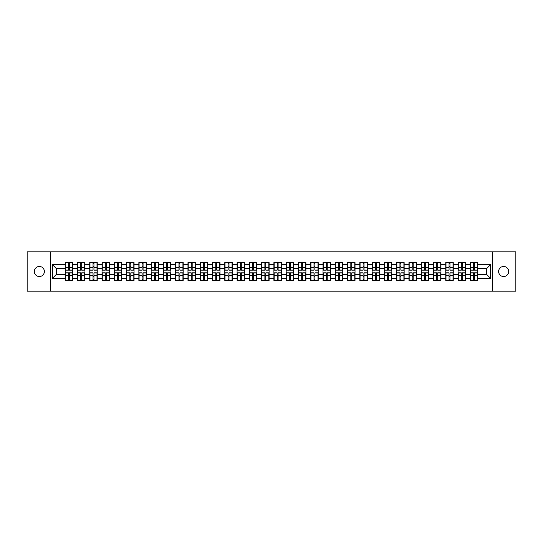 <?xml version="1.0" encoding="UTF-8"?>
<svg xmlns="http://www.w3.org/2000/svg" width="543" height="543" viewBox="0 0 543 543"><rect width="100%" height="100%" fill="white"/><g stroke="black" fill="none" stroke-linecap="round" stroke-linejoin="round"><path stroke-width="0.81" d="M503.653 276.536A5.036 5.036 0 0 1 498.617 271.5A5.036 5.036 0 0 1 503.653 266.464A5.036 5.036 0 0 1 508.689 271.5A5.036 5.036 0 0 1 503.653 276.536M39.347 276.536A5.036 5.036 0 0 1 34.311 271.5A5.036 5.036 0 0 1 39.347 266.464A5.036 5.036 0 0 1 44.383 271.5A5.036 5.036 0 0 1 39.347 276.536M492.399 291.177L515.85 291.177L515.85 251.823L492.399 251.823L492.399 291.177L50.601 291.177L50.601 251.823L27.15 251.823L27.15 291.177L50.601 291.177M492.399 251.823L50.601 251.823M486.657 274.412L486.657 268.588L477.799 268.588L477.799 274.412L486.657 274.412L490.587 278.349L490.587 264.651L477.799 264.651L477.799 262.608L470.326 262.608L470.326 268.588L465.527 268.588L465.527 274.412L470.326 274.412L470.326 268.588M490.587 278.349L477.799 278.349L477.799 280.392L470.326 280.392L470.326 278.349L465.527 278.349L465.527 280.392L458.048 280.392L458.048 278.349L453.249 278.349L453.249 280.392L445.769 280.392L445.769 278.349L440.97 278.349L440.97 280.392L433.497 280.392L433.497 278.349L428.692 278.349L428.692 280.392L421.219 280.392L421.219 278.349L416.42 278.349L416.42 280.392L408.94 280.392L408.94 278.349L404.141 278.349L404.141 280.392L396.668 280.392L396.668 278.349L391.863 278.349L391.863 280.392L384.39 280.392L384.39 278.349L379.591 278.349L379.591 280.392L372.111 280.392L372.111 278.349L367.312 278.349L367.312 280.392L359.833 280.392L359.833 278.349L355.034 278.349L355.034 280.392L347.561 280.392L347.561 278.349L342.762 278.349L342.762 280.392L335.282 280.392L335.282 278.349L330.483 278.349L330.483 280.392L323.004 280.392L323.004 278.349L318.205 278.349L318.205 280.392L310.732 280.392L310.732 278.349L305.926 278.349L305.926 280.392L298.453 280.392L298.453 278.349L293.654 278.349L293.654 280.392L286.175 280.392L286.175 278.349L281.376 278.349L281.376 280.392L273.903 280.392L273.903 278.349L269.097 278.349L269.097 280.392L261.624 280.392L261.624 278.349L256.825 278.349L256.825 280.392L249.346 280.392L249.346 278.349L244.547 278.349L244.547 280.392L237.074 280.392L237.074 278.349L232.268 278.349L232.268 280.392L224.795 280.392L224.795 278.349L219.996 278.349L219.996 280.392L212.517 280.392L212.517 278.349L207.718 278.349L207.718 280.392L200.238 280.392L200.238 278.349L195.439 278.349L195.439 280.392L187.966 280.392L187.966 278.349L183.167 278.349L183.167 280.392L175.688 280.392L175.688 278.349L170.889 278.349L170.889 280.392L163.409 280.392L163.409 278.349L158.61 278.349L158.61 280.392L151.137 280.392L151.137 278.349L146.332 278.349L146.332 280.392L138.859 280.392L138.859 278.349L134.06 278.349L134.06 280.392L126.58 280.392L126.58 278.349L121.781 278.349L121.781 280.392L114.308 280.392L114.308 278.349L109.503 278.349L109.503 280.392L102.03 280.392L102.03 278.349L97.231 278.349L97.231 280.392L89.751 280.392L89.751 278.349L84.952 278.349L84.952 280.392L77.473 280.392L77.473 278.349L72.674 278.349L72.674 280.392L65.201 280.392L65.201 278.349L52.413 278.349L52.413 264.651L65.201 264.651L65.201 268.588L56.343 268.588L56.343 274.412L65.201 274.412L65.201 268.588M470.326 264.651L465.527 264.651L465.527 262.608L458.048 262.608L458.048 264.651L453.249 264.651L453.249 262.608L445.769 262.608L445.769 264.651L440.97 264.651L440.97 262.608L433.497 262.608L433.497 264.651L428.692 264.651L428.692 262.608L421.219 262.608L421.219 264.651L416.42 264.651L416.42 262.608L408.94 262.608L408.94 264.651L404.141 264.651L404.141 262.608L396.668 262.608L396.668 264.651L391.863 264.651L391.863 262.608L384.39 262.608L384.39 264.651L379.591 264.651L379.591 262.608L372.111 262.608L372.111 264.651L367.312 264.651L367.312 262.608L359.833 262.608L359.833 264.651L355.034 264.651L355.034 262.608L347.561 262.608L347.561 264.651L342.762 264.651L342.762 262.608L335.282 262.608L335.282 264.651L330.483 264.651L330.483 262.608L323.004 262.608L323.004 264.651L318.205 264.651L318.205 262.608L310.732 262.608L310.732 264.651L305.926 264.651L305.926 262.608L298.453 262.608L298.453 264.651L293.654 264.651L293.654 262.608L286.175 262.608L286.175 264.651L281.376 264.651L281.376 262.608L273.903 262.608L273.903 264.651L269.097 264.651L269.097 262.608L261.624 262.608L261.624 264.651L256.825 264.651L256.825 262.608L249.346 262.608L249.346 264.651L244.547 264.651L244.547 262.608L237.074 262.608L237.074 264.651L232.268 264.651L232.268 262.608L224.795 262.608L224.795 264.651L219.996 264.651L219.996 262.608L212.517 262.608L212.517 264.651L207.718 264.651L207.718 262.608L200.238 262.608L200.238 264.651L195.439 264.651L195.439 262.608L187.966 262.608L187.966 264.651L183.167 264.651L183.167 262.608L175.688 262.608L175.688 264.651L170.889 264.651L170.889 262.608L163.409 262.608L163.409 264.651L158.61 264.651L158.61 262.608L151.137 262.608L151.137 264.651L146.332 264.651L146.332 262.608L138.859 262.608L138.859 264.651L134.06 264.651L134.06 262.608L126.58 262.608L126.58 264.651L121.781 264.651L121.781 262.608L114.308 262.608L114.308 264.651L109.503 264.651L109.503 262.608L102.03 262.608L102.03 264.651L97.231 264.651L97.231 262.608L89.751 262.608L89.751 264.651L84.952 264.651L84.952 262.608L77.473 262.608L77.473 264.651L72.674 264.651L72.674 262.608L65.201 262.608L65.201 264.651M470.326 274.412L470.326 278.349M465.527 274.412L465.527 278.349M465.527 264.651L465.527 268.588M453.249 274.412L458.048 274.412L458.048 268.588L453.249 268.588L453.249 278.349M458.048 274.412L458.048 278.349M458.048 264.651L458.048 268.588M453.249 264.651L453.249 268.588M440.97 274.412L445.769 274.412L445.769 268.588L440.97 268.588L440.97 278.349M445.769 274.412L445.769 278.349M445.769 264.651L445.769 268.588M440.97 264.651L440.97 268.588M428.692 274.412L433.497 274.412L433.497 268.588L428.692 268.588L428.692 278.349M433.497 274.412L433.497 278.349M433.497 264.651L433.497 268.588M428.692 264.651L428.692 268.588M416.42 274.412L421.219 274.412L421.219 268.588L416.42 268.588L416.42 278.349M421.219 274.412L421.219 278.349M421.219 264.651L421.219 268.588M416.42 264.651L416.42 268.588M404.141 274.412L408.94 274.412L408.94 268.588L404.141 268.588L404.141 278.349M408.94 274.412L408.94 278.349M408.94 264.651L408.94 268.588M404.141 264.651L404.141 268.588M391.863 274.412L396.668 274.412L396.668 268.588L391.863 268.588L391.863 278.349M396.668 274.412L396.668 278.349M396.668 264.651L396.668 268.588M391.863 264.651L391.863 268.588M379.591 274.412L384.39 274.412L384.39 268.588L379.591 268.588L379.591 278.349M384.39 274.412L384.39 278.349M384.39 264.651L384.39 268.588M379.591 264.651L379.591 268.588M367.312 274.412L372.111 274.412L372.111 268.588L367.312 268.588L367.312 278.349M372.111 274.412L372.111 278.349M372.111 264.651L372.111 268.588M367.312 264.651L367.312 268.588M355.034 274.412L359.833 274.412L359.833 268.588L355.034 268.588L355.034 278.349M359.833 274.412L359.833 278.349M359.833 264.651L359.833 268.588M355.034 264.651L355.034 268.588M342.762 274.412L347.561 274.412L347.561 268.588L342.762 268.588L342.762 278.349M347.561 274.412L347.561 278.349M347.561 264.651L347.561 268.588M342.762 264.651L342.762 268.588M330.483 274.412L335.282 274.412L335.282 268.588L330.483 268.588L330.483 278.349M335.282 274.412L335.282 278.349M335.282 264.651L335.282 268.588M330.483 264.651L330.483 268.588M318.205 274.412L323.004 274.412L323.004 268.588L318.205 268.588L318.205 278.349M323.004 274.412L323.004 278.349M323.004 264.651L323.004 268.588M318.205 264.651L318.205 268.588M305.926 274.412L310.732 274.412L310.732 268.588L305.926 268.588L305.926 278.349M310.732 274.412L310.732 278.349M310.732 264.651L310.732 268.588M305.926 264.651L305.926 268.588M293.654 274.412L298.453 274.412L298.453 268.588L293.654 268.588L293.654 278.349M298.453 274.412L298.453 278.349M298.453 264.651L298.453 268.588M293.654 264.651L293.654 268.588M281.376 274.412L286.175 274.412L286.175 268.588L281.376 268.588L281.376 278.349M286.175 274.412L286.175 278.349M286.175 264.651L286.175 268.588M281.376 264.651L281.376 268.588M269.097 274.412L273.903 274.412L273.903 268.588L269.097 268.588L269.097 278.349M273.903 274.412L273.903 278.349M273.903 264.651L273.903 268.588M269.097 264.651L269.097 268.588M256.825 274.412L261.624 274.412L261.624 268.588L256.825 268.588L256.825 278.349M261.624 274.412L261.624 278.349M261.624 264.651L261.624 268.588M256.825 264.651L256.825 268.588M244.547 274.412L249.346 274.412L249.346 268.588L244.547 268.588L244.547 278.349M249.346 274.412L249.346 278.349M249.346 264.651L249.346 268.588M244.547 264.651L244.547 268.588M232.268 274.412L237.074 274.412L237.074 268.588L232.268 268.588L232.268 278.349M237.074 274.412L237.074 278.349M237.074 264.651L237.074 268.588M232.268 264.651L232.268 268.588M219.996 274.412L224.795 274.412L224.795 268.588L219.996 268.588L219.996 278.349M224.795 274.412L224.795 278.349M224.795 264.651L224.795 268.588M219.996 264.651L219.996 268.588M207.718 274.412L212.517 274.412L212.517 268.588L207.718 268.588L207.718 278.349M212.517 274.412L212.517 278.349M212.517 264.651L212.517 268.588M207.718 264.651L207.718 268.588M195.439 274.412L200.238 274.412L200.238 268.588L195.439 268.588L195.439 278.349M200.238 274.412L200.238 278.349M200.238 264.651L200.238 268.588M195.439 264.651L195.439 268.588M183.167 274.412L187.966 274.412L187.966 268.588L183.167 268.588L183.167 278.349M187.966 274.412L187.966 278.349M187.966 264.651L187.966 268.588M183.167 264.651L183.167 268.588M170.889 274.412L175.688 274.412L175.688 268.588L170.889 268.588L170.889 278.349M175.688 274.412L175.688 278.349M175.688 264.651L175.688 268.588M170.889 264.651L170.889 268.588M158.61 274.412L163.409 274.412L163.409 268.588L158.61 268.588L158.61 278.349M163.409 274.412L163.409 278.349M163.409 264.651L163.409 268.588M158.61 264.651L158.61 268.588M146.332 274.412L151.137 274.412L151.137 268.588L146.332 268.588L146.332 278.349M151.137 274.412L151.137 278.349M151.137 264.651L151.137 268.588M146.332 264.651L146.332 268.588M134.06 274.412L138.859 274.412L138.859 268.588L134.06 268.588L134.06 278.349M138.859 274.412L138.859 278.349M138.859 264.651L138.859 268.588M134.06 264.651L134.06 268.588M121.781 274.412L126.58 274.412L126.58 268.588L121.781 268.588L121.781 278.349M126.58 274.412L126.58 278.349M126.58 264.651L126.58 268.588M121.781 264.651L121.781 268.588M109.503 274.412L114.308 274.412L114.308 268.588L109.503 268.588L109.503 278.349M114.308 274.412L114.308 278.349M114.308 264.651L114.308 268.588M109.503 264.651L109.503 268.588M97.231 274.412L102.03 274.412L102.03 268.588L97.231 268.588L97.231 278.349M102.03 274.412L102.03 278.349M102.03 264.651L102.03 268.588M97.231 264.651L97.231 268.588M84.952 274.412L89.751 274.412L89.751 268.588L84.952 268.588L84.952 278.349M89.751 274.412L89.751 278.349M89.751 264.651L89.751 268.588M84.952 264.651L84.952 268.588M72.674 274.412L77.473 274.412L77.473 268.588L72.674 268.588L72.674 278.349M77.473 274.412L77.473 278.349M77.473 264.651L77.473 268.588M72.674 264.651L72.674 268.588M65.201 274.412L65.201 278.349M56.343 274.412L52.413 278.349M52.413 264.651L56.343 268.588M477.799 274.412L477.799 278.349M477.799 264.651L477.799 268.588M490.587 264.651L486.657 268.588M72.436 262.608L72.436 270.163L69.409 270.163L69.409 262.608M68.466 262.608L68.466 270.163L65.438 270.163L65.438 262.608M68.466 263.633L69.409 263.633M69.409 266.545L68.466 266.545M65.438 280.392L65.438 272.837L68.466 272.837L68.466 280.392M69.409 280.392L69.409 272.837L72.436 272.837L72.436 280.392M69.409 279.367L68.466 279.367M68.466 276.455L69.409 276.455M84.715 262.608L84.715 270.163L81.688 270.163L81.688 262.608M80.744 262.608L80.744 270.163L77.71 270.163L77.71 262.608M80.744 263.633L81.688 263.633M81.688 266.545L80.744 266.545M96.993 262.608L96.993 270.163L93.959 270.163L93.959 262.608M93.016 262.608L93.016 270.163L89.989 270.163L89.989 262.608M93.016 263.633L93.959 263.633M93.959 266.545L93.016 266.545M109.272 262.608L109.272 270.163L106.238 270.163L106.238 262.608M105.294 262.608L105.294 270.163L102.267 270.163L102.267 262.608M105.294 263.633L106.238 263.633M106.238 266.545L105.294 266.545M121.544 262.608L121.544 270.163L118.517 270.163L118.517 262.608M117.573 262.608L117.573 270.163L114.539 270.163L114.539 262.608M117.573 263.633L118.517 263.633M118.517 266.545L117.573 266.545M133.822 262.608L133.822 270.163L130.795 270.163L130.795 262.608M129.845 262.608L129.845 270.163L126.818 270.163L126.818 262.608M129.845 263.633L130.795 263.633M130.795 266.545L129.845 266.545M77.71 280.392L77.71 272.837L80.744 272.837L80.744 280.392M81.688 280.392L81.688 272.837L84.715 272.837L84.715 280.392M81.688 279.367L80.744 279.367M80.744 276.455L81.688 276.455M89.989 280.392L89.989 272.837L93.016 272.837L93.016 280.392M93.959 280.392L93.959 272.837L96.993 272.837L96.993 280.392M93.959 279.367L93.016 279.367M93.016 276.455L93.959 276.455M102.267 280.392L102.267 272.837L105.294 272.837L105.294 280.392M106.238 280.392L106.238 272.837L109.272 272.837L109.272 280.392M106.238 279.367L105.294 279.367M105.294 276.455L106.238 276.455M114.539 280.392L114.539 272.837L117.573 272.837L117.573 280.392M118.517 280.392L118.517 272.837L121.544 272.837L121.544 280.392M118.517 279.367L117.573 279.367M117.573 276.455L118.517 276.455M126.818 280.392L126.818 272.837L129.845 272.837L129.845 280.392M130.795 280.392L130.795 272.837L133.822 272.837L133.822 280.392M130.795 279.367L129.845 279.367M129.845 276.455L130.795 276.455M146.101 262.608L146.101 270.163L143.067 270.163L143.067 262.608M142.123 262.608L142.123 270.163L139.096 270.163L139.096 262.608M142.123 263.633L143.067 263.633M143.067 266.545L142.123 266.545M139.096 280.392L139.096 272.837L142.123 272.837L142.123 280.392M143.067 280.392L143.067 272.837L146.101 272.837L146.101 280.392M143.067 279.367L142.123 279.367M142.123 276.455L143.067 276.455M158.373 262.608L158.373 270.163L155.346 270.163L155.346 262.608M154.402 262.608L154.402 270.163L151.368 270.163L151.368 262.608M154.402 263.633L155.346 263.633M155.346 266.545L154.402 266.545M151.368 280.392L151.368 272.837L154.402 272.837L154.402 280.392M155.346 280.392L155.346 272.837L158.373 272.837L158.373 280.392M155.346 279.367L154.402 279.367M154.402 276.455L155.346 276.455M170.651 262.608L170.651 270.163L167.624 270.163L167.624 262.608M166.681 262.608L166.681 270.163L163.647 270.163L163.647 262.608M166.681 263.633L167.624 263.633M167.624 266.545L166.681 266.545M163.647 280.392L163.647 272.837L166.681 272.837L166.681 280.392M167.624 280.392L167.624 272.837L170.651 272.837L170.651 280.392M167.624 279.367L166.681 279.367M166.681 276.455L167.624 276.455M182.93 262.608L182.93 270.163L179.896 270.163L179.896 262.608M178.952 262.608L178.952 270.163L175.925 270.163L175.925 262.608M178.952 263.633L179.896 263.633M179.896 266.545L178.952 266.545M175.925 280.392L175.925 272.837L178.952 272.837L178.952 280.392M179.896 280.392L179.896 272.837L182.93 272.837L182.93 280.392M179.896 279.367L178.952 279.367M178.952 276.455L179.896 276.455M195.202 262.608L195.202 270.163L192.174 270.163L192.174 262.608M191.231 262.608L191.231 270.163L188.204 270.163L188.204 262.608M191.231 263.633L192.174 263.633M192.174 266.545L191.231 266.545M188.204 280.392L188.204 272.837L191.231 272.837L191.231 280.392M192.174 280.392L192.174 272.837L195.202 272.837L195.202 280.392M192.174 279.367L191.231 279.367M191.231 276.455L192.174 276.455M207.48 262.608L207.48 270.163L204.453 270.163L204.453 262.608M203.51 262.608L203.51 270.163L200.476 270.163L200.476 262.608M203.51 263.633L204.453 263.633M204.453 266.545L203.51 266.545M200.476 280.392L200.476 272.837L203.51 272.837L203.51 280.392M204.453 280.392L204.453 272.837L207.48 272.837L207.48 280.392M204.453 279.367L203.51 279.367M203.51 276.455L204.453 276.455M219.759 262.608L219.759 270.163L216.725 270.163L216.725 262.608M215.781 262.608L215.781 270.163L212.754 270.163L212.754 262.608M215.781 263.633L216.725 263.633M216.725 266.545L215.781 266.545M212.754 280.392L212.754 272.837L215.781 272.837L215.781 280.392M216.725 280.392L216.725 272.837L219.759 272.837L219.759 280.392M216.725 279.367L215.781 279.367M215.781 276.455L216.725 276.455M232.037 262.608L232.037 270.163L229.003 270.163L229.003 262.608M228.06 262.608L228.06 270.163L225.033 270.163L225.033 262.608M228.06 263.633L229.003 263.633M229.003 266.545L228.06 266.545M225.033 280.392L225.033 272.837L228.06 272.837L228.06 280.392M229.003 280.392L229.003 272.837L232.037 272.837L232.037 280.392M229.003 279.367L228.06 279.367M228.06 276.455L229.003 276.455M244.309 262.608L244.309 270.163L241.282 270.163L241.282 262.608M240.339 262.608L240.339 270.163L237.305 270.163L237.305 262.608M240.339 263.633L241.282 263.633M241.282 266.545L240.339 266.545M237.305 280.392L237.305 272.837L240.339 272.837L240.339 280.392M241.282 280.392L241.282 272.837L244.309 272.837L244.309 280.392M241.282 279.367L240.339 279.367M240.339 276.455L241.282 276.455M256.588 262.608L256.588 270.163L253.561 270.163L253.561 262.608M252.61 262.608L252.61 270.163L249.583 270.163L249.583 262.608M252.61 263.633L253.561 263.633M253.561 266.545L252.61 266.545M249.583 280.392L249.583 272.837L252.61 272.837L252.61 280.392M253.561 280.392L253.561 272.837L256.588 272.837L256.588 280.392M253.561 279.367L252.61 279.367M252.61 276.455L253.561 276.455M268.866 262.608L268.866 270.163L265.832 270.163L265.832 262.608M264.889 262.608L264.889 270.163L261.862 270.163L261.862 262.608M264.889 263.633L265.832 263.633M265.832 266.545L264.889 266.545M261.862 280.392L261.862 272.837L264.889 272.837L264.889 280.392M265.832 280.392L265.832 272.837L268.866 272.837L268.866 280.392M265.832 279.367L264.889 279.367M264.889 276.455L265.832 276.455M281.138 262.608L281.138 270.163L278.111 270.163L278.111 262.608M277.168 262.608L277.168 270.163L274.134 270.163L274.134 262.608M277.168 263.633L278.111 263.633M278.111 266.545L277.168 266.545M274.134 280.392L274.134 272.837L277.168 272.837L277.168 280.392M278.111 280.392L278.111 272.837L281.138 272.837L281.138 280.392M278.111 279.367L277.168 279.367M277.168 276.455L278.111 276.455M293.417 262.608L293.417 270.163L290.39 270.163L290.39 262.608M289.439 262.608L289.439 270.163L286.412 270.163L286.412 262.608M289.439 263.633L290.39 263.633M290.39 266.545L289.439 266.545M286.412 280.392L286.412 272.837L289.439 272.837L289.439 280.392M290.39 280.392L290.39 272.837L293.417 272.837L293.417 280.392M290.39 279.367L289.439 279.367M289.439 276.455L290.39 276.455M305.695 262.608L305.695 270.163L302.661 270.163L302.661 262.608M301.718 262.608L301.718 270.163L298.691 270.163L298.691 262.608M301.718 263.633L302.661 263.633M302.661 266.545L301.718 266.545M298.691 280.392L298.691 272.837L301.718 272.837L301.718 280.392M302.661 280.392L302.661 272.837L305.695 272.837L305.695 280.392M302.661 279.367L301.718 279.367M301.718 276.455L302.661 276.455M317.967 262.608L317.967 270.163L314.94 270.163L314.94 262.608M313.997 262.608L313.997 270.163L310.963 270.163L310.963 262.608M313.997 263.633L314.94 263.633M314.94 266.545L313.997 266.545M310.963 280.392L310.963 272.837L313.997 272.837L313.997 280.392M314.94 280.392L314.94 272.837L317.967 272.837L317.967 280.392M314.94 279.367L313.997 279.367M313.997 276.455L314.94 276.455M330.246 262.608L330.246 270.163L327.219 270.163L327.219 262.608M326.275 262.608L326.275 270.163L323.241 270.163L323.241 262.608M326.275 263.633L327.219 263.633M327.219 266.545L326.275 266.545M323.241 280.392L323.241 272.837L326.275 272.837L326.275 280.392M327.219 280.392L327.219 272.837L330.246 272.837L330.246 280.392M327.219 279.367L326.275 279.367M326.275 276.455L327.219 276.455M342.524 262.608L342.524 270.163L339.49 270.163L339.49 262.608M338.547 262.608L338.547 270.163L335.52 270.163L335.52 262.608M338.547 263.633L339.49 263.633M339.49 266.545L338.547 266.545M335.52 280.392L335.52 272.837L338.547 272.837L338.547 280.392M339.49 280.392L339.49 272.837L342.524 272.837L342.524 280.392M339.49 279.367L338.547 279.367M338.547 276.455L339.49 276.455M354.796 262.608L354.796 270.163L351.769 270.163L351.769 262.608M350.826 262.608L350.826 270.163L347.798 270.163L347.798 262.608M350.826 263.633L351.769 263.633M351.769 266.545L350.826 266.545M347.798 280.392L347.798 272.837L350.826 272.837L350.826 280.392M351.769 280.392L351.769 272.837L354.796 272.837L354.796 280.392M351.769 279.367L350.826 279.367M350.826 276.455L351.769 276.455M367.075 262.608L367.075 270.163L364.048 270.163L364.048 262.608M363.104 262.608L363.104 270.163L360.07 270.163L360.07 262.608M363.104 263.633L364.048 263.633M364.048 266.545L363.104 266.545M360.07 280.392L360.07 272.837L363.104 272.837L363.104 280.392M364.048 280.392L364.048 272.837L367.075 272.837L367.075 280.392M364.048 279.367L363.104 279.367M363.104 276.455L364.048 276.455M379.353 262.608L379.353 270.163L376.319 270.163L376.319 262.608M375.376 262.608L375.376 270.163L372.349 270.163L372.349 262.608M375.376 263.633L376.319 263.633M376.319 266.545L375.376 266.545M372.349 280.392L372.349 272.837L375.376 272.837L375.376 280.392M376.319 280.392L376.319 272.837L379.353 272.837L379.353 280.392M376.319 279.367L375.376 279.367M375.376 276.455L376.319 276.455M391.632 262.608L391.632 270.163L388.598 270.163L388.598 262.608M387.654 262.608L387.654 270.163L384.627 270.163L384.627 262.608M387.654 263.633L388.598 263.633M388.598 266.545L387.654 266.545M384.627 280.392L384.627 272.837L387.654 272.837L387.654 280.392M388.598 280.392L388.598 272.837L391.632 272.837L391.632 280.392M388.598 279.367L387.654 279.367M387.654 276.455L388.598 276.455M403.904 262.608L403.904 270.163L400.877 270.163L400.877 262.608M399.933 262.608L399.933 270.163L396.899 270.163L396.899 262.608M399.933 263.633L400.877 263.633M400.877 266.545L399.933 266.545M396.899 280.392L396.899 272.837L399.933 272.837L399.933 280.392M400.877 280.392L400.877 272.837L403.904 272.837L403.904 280.392M400.877 279.367L399.933 279.367M399.933 276.455L400.877 276.455M416.182 262.608L416.182 270.163L413.155 270.163L413.155 262.608M412.205 262.608L412.205 270.163L409.178 270.163L409.178 262.608M412.205 263.633L413.155 263.633M413.155 266.545L412.205 266.545M409.178 280.392L409.178 272.837L412.205 272.837L412.205 280.392M413.155 280.392L413.155 272.837L416.182 272.837L416.182 280.392M413.155 279.367L412.205 279.367M412.205 276.455L413.155 276.455M428.461 262.608L428.461 270.163L425.427 270.163L425.427 262.608M424.483 262.608L424.483 270.163L421.456 270.163L421.456 262.608M424.483 263.633L425.427 263.633M425.427 266.545L424.483 266.545M421.456 280.392L421.456 272.837L424.483 272.837L424.483 280.392M425.427 280.392L425.427 272.837L428.461 272.837L428.461 280.392M425.427 279.367L424.483 279.367M424.483 276.455L425.427 276.455M440.733 262.608L440.733 270.163L437.706 270.163L437.706 262.608M436.762 262.608L436.762 270.163L433.728 270.163L433.728 262.608M436.762 263.633L437.706 263.633M437.706 266.545L436.762 266.545M433.728 280.392L433.728 272.837L436.762 272.837L436.762 280.392M437.706 280.392L437.706 272.837L440.733 272.837L440.733 280.392M437.706 279.367L436.762 279.367M436.762 276.455L437.706 276.455M453.011 262.608L453.011 270.163L449.984 270.163L449.984 262.608M449.041 262.608L449.041 270.163L446.007 270.163L446.007 262.608M449.041 263.633L449.984 263.633M449.984 266.545L449.041 266.545M446.007 280.392L446.007 272.837L449.041 272.837L449.041 280.392M449.984 280.392L449.984 272.837L453.011 272.837L453.011 280.392M449.984 279.367L449.041 279.367M449.041 276.455L449.984 276.455M465.29 262.608L465.29 270.163L462.256 270.163L462.256 262.608M461.312 262.608L461.312 270.163L458.285 270.163L458.285 262.608M461.312 263.633L462.256 263.633M462.256 266.545L461.312 266.545M458.285 280.392L458.285 272.837L461.312 272.837L461.312 280.392M462.256 280.392L462.256 272.837L465.29 272.837L465.29 280.392M462.256 279.367L461.312 279.367M461.312 276.455L462.256 276.455M477.562 262.608L477.562 270.163L474.534 270.163L474.534 262.608M473.591 262.608L473.591 270.163L470.564 270.163L470.564 262.608M473.591 263.633L474.534 263.633M474.534 266.545L473.591 266.545M470.564 280.392L470.564 272.837L473.591 272.837L473.591 280.392M474.534 280.392L474.534 272.837L477.562 272.837L477.562 280.392M474.534 279.367L473.591 279.367M473.591 276.455L474.534 276.455M68.466 267.733L65.438 267.733M68.466 270.061L65.438 270.061M72.436 267.733L69.409 267.733M72.436 270.061L69.409 270.061M69.409 275.267L72.436 275.267M69.409 272.939L72.436 272.939M65.438 275.267L68.466 275.267M65.438 272.939L68.466 272.939M80.744 267.733L77.71 267.733M80.744 270.061L77.71 270.061M84.715 267.733L81.688 267.733M84.715 270.061L81.688 270.061M93.016 267.733L89.989 267.733M93.016 270.061L89.989 270.061M96.993 267.733L93.959 267.733M96.993 270.061L93.959 270.061M105.294 267.733L102.267 267.733M105.294 270.061L102.267 270.061M109.272 267.733L106.238 267.733M109.272 270.061L106.238 270.061M117.573 267.733L114.539 267.733M117.573 270.061L114.539 270.061M121.544 267.733L118.517 267.733M121.544 270.061L118.517 270.061M129.845 267.733L126.818 267.733M129.845 270.061L126.818 270.061M133.822 267.733L130.795 267.733M133.822 270.061L130.795 270.061M81.688 275.267L84.715 275.267M81.688 272.939L84.715 272.939M77.71 275.267L80.744 275.267M77.71 272.939L80.744 272.939M93.959 275.267L96.993 275.267M93.959 272.939L96.993 272.939M89.989 275.267L93.016 275.267M89.989 272.939L93.016 272.939M106.238 275.267L109.272 275.267M106.238 272.939L109.272 272.939M102.267 275.267L105.294 275.267M102.267 272.939L105.294 272.939M118.517 275.267L121.544 275.267M118.517 272.939L121.544 272.939M114.539 275.267L117.573 275.267M114.539 272.939L117.573 272.939M130.795 275.267L133.822 275.267M130.795 272.939L133.822 272.939M126.818 275.267L129.845 275.267M126.818 272.939L129.845 272.939M142.123 267.733L139.096 267.733M142.123 270.061L139.096 270.061M146.101 267.733L143.067 267.733M146.101 270.061L143.067 270.061M143.067 275.267L146.101 275.267M143.067 272.939L146.101 272.939M139.096 275.267L142.123 275.267M139.096 272.939L142.123 272.939M154.402 267.733L151.368 267.733M154.402 270.061L151.368 270.061M158.373 267.733L155.346 267.733M158.373 270.061L155.346 270.061M155.346 275.267L158.373 275.267M155.346 272.939L158.373 272.939M151.368 275.267L154.402 275.267M151.368 272.939L154.402 272.939M166.681 267.733L163.647 267.733M166.681 270.061L163.647 270.061M170.651 267.733L167.624 267.733M170.651 270.061L167.624 270.061M167.624 275.267L170.651 275.267M167.624 272.939L170.651 272.939M163.647 275.267L166.681 275.267M163.647 272.939L166.681 272.939M178.952 267.733L175.925 267.733M178.952 270.061L175.925 270.061M182.93 267.733L179.896 267.733M182.93 270.061L179.896 270.061M179.896 275.267L182.93 275.267M179.896 272.939L182.93 272.939M175.925 275.267L178.952 275.267M175.925 272.939L178.952 272.939M191.231 267.733L188.204 267.733M191.231 270.061L188.204 270.061M195.202 267.733L192.174 267.733M195.202 270.061L192.174 270.061M192.174 275.267L195.202 275.267M192.174 272.939L195.202 272.939M188.204 275.267L191.231 275.267M188.204 272.939L191.231 272.939M203.51 267.733L200.476 267.733M203.51 270.061L200.476 270.061M207.48 267.733L204.453 267.733M207.48 270.061L204.453 270.061M204.453 275.267L207.48 275.267M204.453 272.939L207.48 272.939M200.476 275.267L203.51 275.267M200.476 272.939L203.51 272.939M215.781 267.733L212.754 267.733M215.781 270.061L212.754 270.061M219.759 267.733L216.725 267.733M219.759 270.061L216.725 270.061M216.725 275.267L219.759 275.267M216.725 272.939L219.759 272.939M212.754 275.267L215.781 275.267M212.754 272.939L215.781 272.939M228.06 267.733L225.033 267.733M228.06 270.061L225.033 270.061M232.037 267.733L229.003 267.733M232.037 270.061L229.003 270.061M229.003 275.267L232.037 275.267M229.003 272.939L232.037 272.939M225.033 275.267L228.06 275.267M225.033 272.939L228.06 272.939M240.339 267.733L237.305 267.733M240.339 270.061L237.305 270.061M244.309 267.733L241.282 267.733M244.309 270.061L241.282 270.061M241.282 275.267L244.309 275.267M241.282 272.939L244.309 272.939M237.305 275.267L240.339 275.267M237.305 272.939L240.339 272.939M252.61 267.733L249.583 267.733M252.61 270.061L249.583 270.061M256.588 267.733L253.561 267.733M256.588 270.061L253.561 270.061M253.561 275.267L256.588 275.267M253.561 272.939L256.588 272.939M249.583 275.267L252.61 275.267M249.583 272.939L252.61 272.939M264.889 267.733L261.862 267.733M264.889 270.061L261.862 270.061M268.866 267.733L265.832 267.733M268.866 270.061L265.832 270.061M265.832 275.267L268.866 275.267M265.832 272.939L268.866 272.939M261.862 275.267L264.889 275.267M261.862 272.939L264.889 272.939M277.168 267.733L274.134 267.733M277.168 270.061L274.134 270.061M281.138 267.733L278.111 267.733M281.138 270.061L278.111 270.061M278.111 275.267L281.138 275.267M278.111 272.939L281.138 272.939M274.134 275.267L277.168 275.267M274.134 272.939L277.168 272.939M289.439 267.733L286.412 267.733M289.439 270.061L286.412 270.061M293.417 267.733L290.39 267.733M293.417 270.061L290.39 270.061M290.39 275.267L293.417 275.267M290.39 272.939L293.417 272.939M286.412 275.267L289.439 275.267M286.412 272.939L289.439 272.939M301.718 267.733L298.691 267.733M301.718 270.061L298.691 270.061M305.695 267.733L302.661 267.733M305.695 270.061L302.661 270.061M302.661 275.267L305.695 275.267M302.661 272.939L305.695 272.939M298.691 275.267L301.718 275.267M298.691 272.939L301.718 272.939M313.997 267.733L310.963 267.733M313.997 270.061L310.963 270.061M317.967 267.733L314.94 267.733M317.967 270.061L314.94 270.061M314.94 275.267L317.967 275.267M314.94 272.939L317.967 272.939M310.963 275.267L313.997 275.267M310.963 272.939L313.997 272.939M326.275 267.733L323.241 267.733M326.275 270.061L323.241 270.061M330.246 267.733L327.219 267.733M330.246 270.061L327.219 270.061M327.219 275.267L330.246 275.267M327.219 272.939L330.246 272.939M323.241 275.267L326.275 275.267M323.241 272.939L326.275 272.939M338.547 267.733L335.52 267.733M338.547 270.061L335.52 270.061M342.524 267.733L339.49 267.733M342.524 270.061L339.49 270.061M339.49 275.267L342.524 275.267M339.49 272.939L342.524 272.939M335.52 275.267L338.547 275.267M335.52 272.939L338.547 272.939M350.826 267.733L347.798 267.733M350.826 270.061L347.798 270.061M354.796 267.733L351.769 267.733M354.796 270.061L351.769 270.061M351.769 275.267L354.796 275.267M351.769 272.939L354.796 272.939M347.798 275.267L350.826 275.267M347.798 272.939L350.826 272.939M363.104 267.733L360.07 267.733M363.104 270.061L360.07 270.061M367.075 267.733L364.048 267.733M367.075 270.061L364.048 270.061M364.048 275.267L367.075 275.267M364.048 272.939L367.075 272.939M360.07 275.267L363.104 275.267M360.07 272.939L363.104 272.939M375.376 267.733L372.349 267.733M375.376 270.061L372.349 270.061M379.353 267.733L376.319 267.733M379.353 270.061L376.319 270.061M376.319 275.267L379.353 275.267M376.319 272.939L379.353 272.939M372.349 275.267L375.376 275.267M372.349 272.939L375.376 272.939M387.654 267.733L384.627 267.733M387.654 270.061L384.627 270.061M391.632 267.733L388.598 267.733M391.632 270.061L388.598 270.061M388.598 275.267L391.632 275.267M388.598 272.939L391.632 272.939M384.627 275.267L387.654 275.267M384.627 272.939L387.654 272.939M399.933 267.733L396.899 267.733M399.933 270.061L396.899 270.061M403.904 267.733L400.877 267.733M403.904 270.061L400.877 270.061M400.877 275.267L403.904 275.267M400.877 272.939L403.904 272.939M396.899 275.267L399.933 275.267M396.899 272.939L399.933 272.939M412.205 267.733L409.178 267.733M412.205 270.061L409.178 270.061M416.182 267.733L413.155 267.733M416.182 270.061L413.155 270.061M413.155 275.267L416.182 275.267M413.155 272.939L416.182 272.939M409.178 275.267L412.205 275.267M409.178 272.939L412.205 272.939M424.483 267.733L421.456 267.733M424.483 270.061L421.456 270.061M428.461 267.733L425.427 267.733M428.461 270.061L425.427 270.061M425.427 275.267L428.461 275.267M425.427 272.939L428.461 272.939M421.456 275.267L424.483 275.267M421.456 272.939L424.483 272.939M436.762 267.733L433.728 267.733M436.762 270.061L433.728 270.061M440.733 267.733L437.706 267.733M440.733 270.061L437.706 270.061M437.706 275.267L440.733 275.267M437.706 272.939L440.733 272.939M433.728 275.267L436.762 275.267M433.728 272.939L436.762 272.939M449.041 267.733L446.007 267.733M449.041 270.061L446.007 270.061M453.011 267.733L449.984 267.733M453.011 270.061L449.984 270.061M449.984 275.267L453.011 275.267M449.984 272.939L453.011 272.939M446.007 275.267L449.041 275.267M446.007 272.939L449.041 272.939M461.312 267.733L458.285 267.733M461.312 270.061L458.285 270.061M465.29 267.733L462.256 267.733M465.29 270.061L462.256 270.061M462.256 275.267L465.29 275.267M462.256 272.939L465.29 272.939M458.285 275.267L461.312 275.267M458.285 272.939L461.312 272.939M473.591 267.733L470.564 267.733M473.591 270.061L470.564 270.061M477.562 267.733L474.534 267.733M477.562 270.061L474.534 270.061M474.534 275.267L477.562 275.267M474.534 272.939L477.562 272.939M470.564 275.267L473.591 275.267M470.564 272.939L473.591 272.939"/></g></svg>
